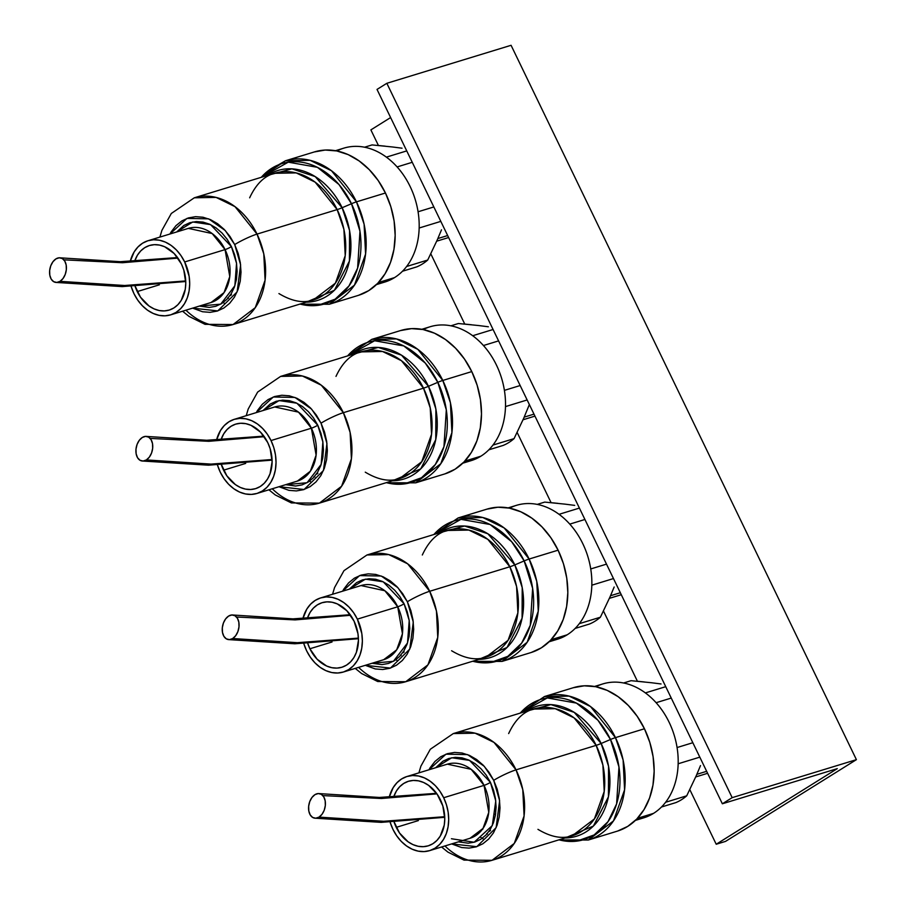 <?xml version="1.0" encoding="UTF-8"?>
<svg xmlns="http://www.w3.org/2000/svg" width="906" height="906" viewBox="0 0 906 906"><rect width="100%" height="100%" fill="white"/><g stroke="black" fill="none" stroke-linecap="round" stroke-linejoin="round"><path stroke-width="1.36" d="M856.408 759.658L511.075 45.3L856.408 759.658L732.173 797.654L386.839 83.295L511.075 45.3L386.839 83.295L732.173 797.654L722.354 803.781L377.021 89.422L386.839 83.295L377.021 89.422L722.354 803.781L732.173 797.654L856.408 759.658L725.536 841.391L856.408 759.658M837.28 768.639L722.354 803.781L837.28 768.639L716.216 844.245L725.536 841.391L716.216 844.245L837.28 768.639M370.882 129.886L390.622 117.553L370.882 129.886L378.425 145.492L370.882 129.886M430.803 253.839L464.755 324.076L430.803 253.839M517.133 432.434L551.086 502.671L517.133 432.434M603.464 611.018L637.428 681.255L603.464 611.018M689.806 789.613L716.216 844.245L689.806 789.613M278.935 293.567C291.8 301.302 303.216 303.453 313.193 300.033L233.057 324.541L255.266 307.666L265.084 280.18L263.782 253.85L257.032 234.099L235.005 206.647L216.081 197.406L194.292 197.802A66.263 50.385 73 0 1 257.032 234.099L337.157 209.592L343.906 229.343L345.22 255.673L335.401 283.159L313.193 300.033A66.263 50.385 -107 0 0 337.157 209.592L257.032 234.099A66.263 50.385 73 0 1 233.057 324.541A66.263 50.385 73 0 1 185.934 310.192M222.717 302.332L224.099 303.068M299.727 304.144L329.32 304.246L358.3 295.39A75.017 57.044 -107 0 0 385.446 193.001L356.466 201.857A75.017 57.044 73 0 1 329.32 304.246L354.461 285.141L365.582 254.031L364.099 224.224L356.466 201.857A12.503 1.619 154.2 0 0 351.483 203.737L359.965 231.223L357.61 268.108L349.003 285.922L335.152 299.184L317.87 305.356L300.022 304.054A73.341 55.776 -107 0 0 353.272 278.867A73.341 55.776 -107 0 0 351.483 203.737L342.14 207.723A67.939 51.665 73 0 0 267.406 175.447L291.925 168.844L315.22 176.602L342.14 207.723A12.503 1.619 -25.8 0 1 337.157 209.592A66.263 50.385 -107 0 0 274.427 173.295L194.292 197.802L171.313 213.476L161.891 230.384L159.898 237.089M314.189 151.981L325.231 150.045L336.715 150.94L348.176 154.62L359.184 160.962L369.32 169.705L378.187 180.521L385.446 193.001L356.466 201.857L331.528 170.781L310.101 160.328L285.447 160.77A75.017 57.044 73 0 1 356.466 201.857A12.503 1.619 -25.8 0 0 351.483 203.737A73.341 55.776 -107 0 0 261.268 177.327L288.267 162.163L317.417 167.327L338.946 184.484L351.483 203.737L342.14 207.723L349.557 230.486L349.422 261.041L334.393 290.282L306.171 302.174A67.939 51.665 73 0 0 342.14 207.723A12.503 1.619 154.2 0 1 337.157 209.592L315.129 182.14L296.205 172.899L274.427 173.295C264.258 176.036 255.99 184.212 249.648 197.814M336.919 150.974A70.011 53.239 73 0 1 411.018 188.391A70.011 53.239 73 0 1 394.529 277.61L378.493 282.513L394.529 277.61A70.011 53.239 -107 0 0 412.921 192.899A70.011 53.239 -107 0 0 343.838 148.142L335.469 150.702M427.723 260.033A65.017 49.434 73 0 1 422.49 263.929A65.017 49.434 -107 0 0 427.723 260.033L437.326 239.773L427.723 260.033L406.624 266.489L427.723 260.033M441.494 229.83L437.326 239.773L441.494 229.83M402.038 148.199L392.468 146.976L402.038 148.199M378.753 145.526L385.163 146.16M234.711 244.575L240.622 264.88L237.134 291.868L217.768 310.905L192.627 308.142L202.582 311.755L210.033 312.344L217.225 311.075L223.85 308.029L229.671 303.306L234.461 297.089L238.029 289.626L240.249 281.188L241.019 272.117L240.328 262.751L238.199 253.454L234.711 244.575L229.988 236.466L224.224 229.433L217.644 223.748L210.486 219.626L203.035 217.236L195.571 216.659L188.391 217.916L181.766 220.962L175.945 225.685L171.155 231.902L169.954 234.008L186.953 218.403L208.607 218.844L225.266 230.543L234.711 244.575A17.508 2.265 -25.8 0 1 257.032 234.099A17.508 2.265 154.2 0 0 234.711 244.575M188.369 228.38A38.754 29.468 -107 0 1 225.062 249.614L184.677 261.959L225.062 249.614L229.773 276.568L224.031 292.638L211.03 302.513A38.754 29.468 -107 0 0 225.062 249.614A5.006 0.646 154.2 0 0 231.438 246.613L227.202 239.343L222.027 233.023L216.115 227.927L209.694 224.224L203.012 222.083L196.319 221.562L189.864 222.695L183.918 225.424L176.693 231.947L192.74 221.981L210.543 224.62L231.438 246.613A5.006 0.646 -25.8 0 1 225.062 249.614L212.174 233.555L188.369 228.38L147.984 240.736A38.754 29.468 73 0 1 184.677 261.959A38.754 29.468 73 0 1 170.656 314.858A38.754 29.468 73 0 1 133.963 293.635L137.712 300.079L142.299 305.662L147.531 310.192L153.216 313.465L159.139 315.367L165.073 315.82L170.781 314.824L176.047 312.4L180.679 308.64L184.484 303.703L187.316 297.768L189.082 291.064L189.694 283.85L189.15 276.409L184.677 261.959L180.928 255.515L176.353 249.92L171.109 245.401L165.424 242.129L159.501 240.226L153.567 239.762L147.859 240.769L142.593 243.193L137.972 246.953L134.167 251.891L130.192 261.551A38.754 29.468 73 0 1 147.984 240.736M134.813 285.447L140.498 297.202L149.048 306.002L154.009 308.855L159.162 310.52L164.326 310.917L169.297 310.045L173.895 307.927L177.916 304.665L181.234 300.362L185.243 289.354L185.775 283.068L183.827 270.147L181.404 263.997L174.156 253.521L164.643 246.738L159.479 245.073L154.314 244.677L149.343 245.549L144.756 247.655L140.724 250.928L137.406 255.232L134.586 261.415A33.76 25.674 73 0 1 149.445 245.515A33.76 25.674 73 0 1 181.404 263.997A33.76 25.674 73 0 1 169.196 310.079A33.76 25.674 73 0 1 137.236 291.585L159.377 284.812L137.236 291.585A33.76 25.674 73 0 1 135.107 286.341M131.155 286.455L133.963 293.635A38.754 29.468 73 0 1 131.155 286.455M231.438 246.613L236.545 263.352L234.847 285.775L220.724 304.144L199.365 306.081L209.297 307.428L215.741 306.296L221.687 303.567L226.919 299.32L231.211 293.748L234.416 287.043L236.409 279.478L237.1 271.336L236.489 262.933L234.575 254.586L231.438 246.613M406.749 150.906L386.375 157.134L406.749 150.906M397.111 166.931L412.253 162.299L397.111 166.931M418.074 211.766L433.838 206.953L418.074 211.766M419.161 228.006L440.814 221.381L419.161 228.006M416.794 266.862A65.017 49.434 -107 0 0 422.49 263.929A65.017 49.434 73 0 1 416.794 266.862L402.479 271.245L416.794 266.862M364.552 147.214L372.072 144.915L364.552 147.214M392.468 146.976L372.072 144.915M376.42 284.62L384.79 282.049A70.011 53.239 -107 0 0 394.529 277.61A70.011 53.239 73 0 1 377.474 283.578M260.962 177.417L285.447 160.77L314.427 151.914A75.017 57.044 -107 0 1 385.446 193.001L390.814 206.647L394.099 220.962L395.163 235.367L393.963 249.331L390.554 262.31L385.05 273.793L377.689 283.351L368.742 290.622L358.538 295.311M285.447 160.77L267.938 170.974M227.576 297.938L228.471 298.346M230.724 294.473L231.54 294.824M230.554 295.526L229.954 295.322M55.946 258.889A12.503 8.177 102.5 0 1 61.325 258.085A12.503 8.177 102.5 0 1 66.398 268.867A12.503 8.177 102.5 0 1 60.034 281.347L124.643 285.503L185.73 280.939L124.643 285.503L60.034 281.347L56.75 282.446L53.647 281.664L51.212 279.127L49.807 275.22L49.649 270.543L50.759 265.786L52.978 261.698L55.946 258.889L59.23 257.791L62.333 258.561L64.768 261.098L66.172 265.005L66.331 269.694L65.221 274.439L63.001 278.527L60.034 281.347A12.503 8.177 102.5 0 1 54.654 282.14A12.503 8.177 102.5 0 1 49.592 271.358A12.503 8.177 102.5 0 1 55.946 258.889M63.839 259.829L122.435 262.729L177.938 258.108M437.858 238.538L447.666 235.549L437.858 238.538M436.715 241.166L448.617 237.531L436.715 241.166M268.901 489.806L275.265 494.948L291.37 502.932L319.388 503.124L399.523 478.617A66.263 50.385 -107 0 0 423.498 388.176L343.363 412.683A66.263 50.385 73 0 1 319.388 503.124A66.263 50.385 73 0 1 272.264 488.776M309.048 480.927L310.43 481.652M386.058 482.739L415.661 482.841L444.631 473.974A75.017 57.044 -107 0 0 471.777 371.585L442.796 380.452A75.017 57.044 73 0 1 415.661 482.841L440.803 463.736L451.913 432.615L450.429 402.808L442.796 380.452A12.503 1.619 154.2 0 0 437.825 382.321L446.307 409.818L443.951 446.692L435.333 464.506L421.483 477.768L404.212 483.94L386.364 482.649A73.341 55.776 -107 0 0 439.603 457.451A73.341 55.776 -107 0 0 437.825 382.321L428.47 386.307A67.939 51.665 73 0 0 353.736 354.031L378.255 347.428L401.551 355.186L428.47 386.307A12.503 1.619 -25.8 0 1 423.498 388.176A66.263 50.385 -107 0 0 360.758 351.89L280.634 376.398A66.263 50.385 73 0 1 343.363 412.683L423.498 388.176L401.471 360.724L382.547 351.494L360.758 351.89C350.588 354.631 342.332 362.796 335.99 376.398M365.265 472.162C378.142 479.886 389.557 482.037 399.523 478.617L421.732 461.743L431.55 434.257L430.237 407.927L423.498 388.176A12.503 1.619 154.2 0 0 428.47 386.307A67.939 51.665 73 0 1 392.502 480.769L420.724 468.878L435.752 439.637L435.888 409.07L428.47 386.307L437.825 382.321A12.503 1.619 -25.8 0 1 442.796 380.452L471.777 371.585L477.145 385.243L480.429 399.546L481.494 413.963L480.293 427.926L476.884 440.894L471.392 452.377L464.019 461.947L455.072 469.206L444.869 473.906M423.261 329.569A70.011 53.239 73 0 1 497.349 366.987A70.011 53.239 73 0 1 480.871 456.194L464.823 461.109L480.871 456.194A70.011 53.239 -107 0 0 499.251 371.494A70.011 53.239 -107 0 0 430.169 326.738L421.8 329.297M514.053 438.629A65.017 49.434 73 0 1 508.821 442.524A65.017 49.434 -107 0 0 514.053 438.629L523.657 418.368L514.053 438.629L492.955 445.084L514.053 438.629M529.364 404.552L523.657 418.368L529.353 404.552M488.368 326.783L478.798 325.56L488.368 326.783M465.084 324.11L471.494 324.756M321.041 423.159L326.953 443.464L323.476 470.463L304.099 489.489L278.957 486.726L288.912 490.35L296.375 490.927L303.555 489.67L310.18 486.613L316.001 481.89L320.792 475.684L324.359 468.209L326.579 459.784L327.36 450.701L326.67 441.335L324.529 432.037L321.041 423.159L316.319 415.05L310.554 408.017L303.974 402.332L296.817 398.221L289.365 395.82L281.902 395.243L274.722 396.5L268.097 399.557L262.276 404.28L257.485 410.497L256.285 412.604L273.284 396.998L294.937 397.44L311.607 409.127L321.041 423.159A17.508 2.265 -25.8 0 1 343.363 412.683A17.508 2.265 154.2 0 0 321.041 423.159M319.388 503.124L341.596 486.25L351.415 458.764L350.112 432.434L343.363 412.683L321.336 385.231L302.411 376.001L280.634 376.398L257.644 392.072L248.221 408.98L246.228 415.673M274.699 406.975A38.754 29.468 -107 0 1 311.392 428.198L271.019 440.554L311.392 428.198L316.103 455.152L310.362 471.233L297.372 481.097A38.754 29.468 -107 0 0 311.392 428.198A5.006 0.646 154.2 0 0 317.768 425.208L313.533 417.926L308.357 411.618L302.457 406.511L296.024 402.819L289.342 400.667L282.649 400.146L276.205 401.279L270.248 404.019L263.034 410.543L279.071 400.565L296.874 403.204L317.768 425.208A5.006 0.646 -25.8 0 1 311.392 428.198L298.504 412.139L274.699 406.975L234.314 419.319A38.754 29.468 73 0 1 271.019 440.554A38.754 29.468 73 0 1 256.987 493.453A38.754 29.468 73 0 1 220.294 472.219L224.042 478.662L228.629 484.257L233.861 488.776L239.558 492.049L245.481 493.951L251.404 494.416L257.111 493.408L262.378 490.984L267.01 487.235L270.815 482.298L273.657 476.352L275.413 469.659L276.036 462.445L275.481 454.993L273.793 447.598L271.019 440.554L267.259 434.099L262.683 428.515L257.451 423.997L251.755 420.724L245.832 418.821L239.909 418.357L234.201 419.353L228.924 421.788L224.303 425.537L220.498 430.475L216.523 440.135A38.754 29.468 73 0 1 234.314 419.319M221.155 464.031L226.84 475.797L235.39 484.597L240.339 487.451L245.503 489.104L250.668 489.5L255.639 488.628L260.226 486.522L264.258 483.249L267.564 478.946L270.045 473.781L272.117 461.664L270.158 448.742L267.746 442.592L260.486 432.105L250.973 425.322L245.809 423.668L240.645 423.261L235.673 424.133L231.087 426.25L227.055 429.523L223.748 433.815L220.917 439.999A33.76 25.674 73 0 1 235.786 424.099A33.76 25.674 73 0 1 267.746 442.592A33.76 25.674 73 0 1 255.526 488.662A33.76 25.674 73 0 1 223.567 470.18L245.707 463.408L223.567 470.18A33.76 25.674 73 0 1 221.438 464.925M217.485 465.05L220.294 472.219A38.754 29.468 73 0 1 217.485 465.05M317.768 425.208L322.876 441.935L321.188 464.37L307.055 482.728L285.707 484.665L295.628 486.024L302.072 484.891L308.029 482.151L313.25 477.915L317.542 472.332L320.747 465.639L322.74 458.062L323.442 449.92L322.819 441.516L320.905 433.17L317.768 425.208M493.079 329.501L472.705 335.73L493.079 329.501M483.442 345.526L498.583 340.894L483.442 345.526M504.404 390.361L520.169 385.537L504.404 390.361M505.491 406.59L527.145 399.965L505.491 406.59M503.124 445.446A65.017 49.434 -107 0 0 508.821 442.524A65.017 49.434 73 0 1 503.124 445.446L488.81 449.829L503.124 445.446M450.882 325.809L458.402 323.51L450.882 325.809M478.798 325.56L458.402 323.51M462.762 463.204L471.131 460.644A70.011 53.239 -107 0 0 480.871 456.194A70.011 53.239 73 0 1 463.804 462.162M400.52 330.577L411.573 328.64L423.045 329.524L434.506 333.204L445.514 339.546L455.65 348.289L464.518 359.116L471.777 371.585A75.017 57.044 -107 0 0 400.758 330.497L371.777 339.365A75.017 57.044 73 0 1 442.796 380.452L417.859 349.376L396.443 338.923L371.777 339.365L347.304 356.001M347.598 355.911L374.597 340.758L403.748 345.922L425.276 363.068L437.825 382.321A73.341 55.776 -107 0 0 347.598 355.911M313.906 476.522L314.812 476.941M317.055 473.057L317.87 473.408M316.885 474.121L316.285 473.917M323.034 456.16L322.242 457.394M142.287 437.473A12.503 8.177 102.5 0 1 147.655 436.681A12.503 8.177 102.5 0 1 152.729 447.451A12.503 8.177 102.5 0 1 146.364 459.931L210.973 464.099L272.072 459.523L210.973 464.099L146.364 459.931L143.08 461.029L139.988 460.259L137.542 457.723L136.149 453.815L135.991 449.127L137.1 444.382L139.309 440.282L142.287 437.473L145.572 436.375L148.663 437.156L151.098 439.693L152.502 443.6L152.661 448.277L151.551 453.034L149.343 457.122L146.364 459.931A12.503 8.177 102.5 0 1 140.985 460.735A12.503 8.177 102.5 0 1 135.923 449.954A12.503 8.177 102.5 0 1 142.287 437.473M150.181 438.413L208.765 441.313L264.28 436.692M524.2 417.134L533.996 414.133L524.2 417.134M523.045 419.761L534.948 416.114L523.045 419.761M355.231 668.402L361.607 673.532L377.7 681.516L405.729 681.72L485.854 657.212A66.263 50.385 -107 0 0 509.829 566.771L429.693 591.278A66.263 50.385 73 0 1 405.729 681.72A66.263 50.385 73 0 1 358.595 667.371M395.378 659.511L396.771 660.248M472.388 661.323L501.992 661.425L530.973 652.569A75.017 57.044 -107 0 0 558.107 550.18L529.127 559.036A75.017 57.044 73 0 1 501.992 661.425L527.133 642.32L538.255 611.21L536.771 581.403L529.127 559.036A12.503 1.619 154.2 0 0 524.155 560.916L532.637 588.402L530.282 625.287L521.663 643.101L507.813 656.363L490.542 662.535L472.694 661.233A73.341 55.776 -107 0 0 525.933 636.046A73.341 55.776 -107 0 0 524.155 560.916L514.812 564.902A67.939 51.665 73 0 0 440.078 532.626L464.585 526.024L487.881 533.781L514.812 564.902A12.503 1.619 -25.8 0 1 509.829 566.771A66.263 50.385 -107 0 0 447.1 530.474L366.964 554.982A66.263 50.385 73 0 1 429.693 591.278L509.829 566.771L487.802 539.319L468.878 530.078L447.1 530.474C436.919 533.215 428.663 541.392 422.321 554.993M451.607 650.746C464.472 658.481 475.888 660.633 485.854 657.212L508.062 640.338L517.881 612.852L516.579 586.522L509.829 566.771A12.503 1.619 154.2 0 0 514.812 564.902A67.939 51.665 73 0 1 478.832 659.353L507.054 647.462L522.082 618.22L522.218 587.666L514.812 564.902L524.155 560.916A12.503 1.619 -25.8 0 1 529.127 559.036L558.107 550.18L563.487 563.826L566.76 578.141L567.824 592.547L566.624 606.51L563.215 619.489L557.722 630.972L550.361 640.531L541.403 647.801L531.21 652.49M509.591 508.153A70.011 53.239 73 0 1 583.679 545.571A70.011 53.239 73 0 1 567.201 634.789L551.154 639.693L567.201 634.789A70.011 53.239 -107 0 0 585.593 550.078A70.011 53.239 -107 0 0 516.511 505.322L508.141 507.881M600.395 617.212A65.017 49.434 73 0 1 595.163 621.108A65.017 49.434 -107 0 0 600.395 617.212L609.998 596.952L600.395 617.212L579.285 623.668L600.395 617.212M614.166 587.009L609.998 596.952L614.166 587.009M574.698 505.378L565.129 504.155L574.698 505.378M551.414 502.705L557.836 503.34M407.372 601.754L413.283 622.06L409.806 649.047L390.441 668.084L365.299 665.321L375.243 668.934L382.706 669.523L389.886 668.254L396.511 665.208L402.332 660.485L407.122 654.268L410.69 646.805L412.91 638.368L413.691 629.296L413 619.931L410.871 610.633L407.372 601.754L402.66 593.645L396.896 586.612L390.305 580.927L383.147 576.805L375.696 574.415L368.244 573.838L361.052 575.095L354.427 578.141L348.606 582.864L343.827 589.081L342.627 591.188L359.614 575.582L381.267 576.023L397.938 587.722L407.372 601.754A17.508 2.265 -25.8 0 1 429.693 591.278A17.508 2.265 154.2 0 0 407.372 601.754M405.729 681.72L427.938 664.845L437.757 637.36L436.443 611.029L429.693 591.278L407.666 563.826L388.742 554.585L366.964 554.982L343.974 570.655L334.552 587.564L332.559 594.268M361.03 585.559A38.754 29.468 -107 0 1 397.723 606.793L357.349 619.138L397.723 606.793L402.434 633.747L396.692 649.817L383.702 659.693A38.754 29.468 -107 0 0 397.723 606.793A5.006 0.646 154.2 0 0 404.099 603.792L399.863 596.522L394.699 590.202L388.787 585.106L382.366 581.403L375.673 579.262L368.98 578.741L362.536 579.874L356.59 582.603L349.365 589.127L365.401 579.16L383.204 581.799L404.099 603.792A5.006 0.646 -25.8 0 1 397.723 606.793L384.835 590.735L361.03 585.559L320.656 597.915A38.754 29.468 73 0 1 357.349 619.138A38.754 29.468 73 0 1 343.329 672.037A38.754 29.468 73 0 1 306.636 650.814L310.384 657.258L314.96 662.852L320.203 667.371L325.888 670.644L331.811 672.546L337.734 672.999L343.442 672.003L348.719 669.579L353.34 665.819L357.145 660.882L359.988 654.947L361.743 648.243L362.366 641.029L361.822 633.588L357.349 619.138L353.6 612.694L349.014 607.099L343.782 602.581L338.097 599.308L332.174 597.405L326.239 596.941L320.531 597.949L315.265 600.372L310.633 604.132L306.828 609.07L302.853 618.73A38.754 29.468 73 0 1 320.656 597.915M307.485 642.626L309.897 648.764L317.157 659.251L326.67 666.035L331.834 667.699L336.998 668.096L341.97 667.224L346.556 665.106L350.588 661.844L353.906 657.541L356.375 652.365L358.448 640.248L357.972 633.77L354.076 621.176L346.817 610.701L337.304 603.917L332.151 602.252L326.987 601.856L322.004 602.728L317.417 604.834L313.397 608.107L310.079 612.411L307.259 618.594A33.76 25.674 73 0 1 322.117 602.694A33.76 25.674 73 0 1 354.076 621.176A33.76 25.674 73 0 1 341.856 667.258A33.76 25.674 73 0 1 309.897 648.764L332.049 641.992L309.897 648.764A33.76 25.674 73 0 1 307.768 643.52M303.816 643.634L306.636 650.814A38.754 29.468 73 0 1 303.816 643.634M404.099 603.792L409.218 620.531L407.519 642.954L393.385 661.323L372.038 663.26L381.97 664.608L388.414 663.475L394.359 660.746L399.58 656.499L403.872 650.927L407.077 644.223L409.07 636.658L409.772 628.515L409.15 620.112L407.236 611.765L404.099 603.792M579.41 508.085L559.047 514.314L579.41 508.085M569.783 524.11L584.925 519.478L569.783 524.11M590.746 568.945L606.499 564.132L590.746 568.945M591.822 585.185L613.475 578.56L591.822 585.185M589.466 624.041A65.017 49.434 -107 0 0 595.163 621.108A65.017 49.434 73 0 1 589.466 624.041L575.151 628.424L589.466 624.041M537.213 504.393L544.733 502.094L537.213 504.393M565.129 504.155L544.733 502.094M549.093 641.799L557.462 639.228A70.011 53.239 -107 0 0 567.201 634.789A70.011 53.239 73 0 1 550.146 640.757M486.85 509.161L497.904 507.224L509.376 508.119L520.837 511.799L531.856 518.141L541.981 526.884L550.848 537.7L558.107 550.18A75.017 57.044 -107 0 0 487.088 509.093L458.108 517.949A75.017 57.044 73 0 1 529.127 559.036L504.189 527.96L482.773 517.507L458.108 517.949L433.634 534.597M433.929 534.506L460.928 519.342L490.078 524.506L511.607 541.663L524.155 560.916A73.341 55.776 -107 0 0 433.929 534.506M403.419 651.663L404.201 652.003M400.248 655.117L401.143 655.525M403.227 652.705L402.615 652.501M228.618 616.069A12.503 8.177 102.5 0 1 233.986 615.265A12.503 8.177 102.5 0 1 239.059 626.046A12.503 8.177 102.5 0 1 232.695 638.526L297.315 642.682L358.402 638.118L297.315 642.682L232.695 638.526L229.411 639.625L226.319 638.843L223.884 636.306L222.48 632.399L222.321 627.722L223.431 622.966L225.639 618.877L228.618 616.069L231.902 614.97L234.994 615.74L237.429 618.277L238.833 622.184L238.991 626.873L237.882 631.618L235.673 635.706L232.695 638.526A12.503 8.177 102.5 0 1 227.327 639.319A12.503 8.177 102.5 0 1 222.253 628.549A12.503 8.177 102.5 0 1 228.618 616.069M236.511 617.009L295.107 619.908L350.611 615.287M610.531 595.718L620.327 592.728L610.531 595.718M609.376 598.345L621.29 594.71L609.376 598.345M441.573 846.985L447.938 852.127L464.031 860.111L492.06 860.304L572.184 835.796A66.263 50.385 -107 0 0 596.159 745.355L516.035 769.862A66.263 50.385 73 0 1 492.06 860.304A66.263 50.385 73 0 1 444.925 845.955M481.72 838.107L483.102 838.831M558.73 839.919L588.322 840.021L617.303 831.153A75.017 57.044 -107 0 0 644.449 728.764L615.468 737.631A75.017 57.044 73 0 1 588.322 840.021L613.464 820.915L624.585 789.794L623.102 759.987L615.468 737.631A12.503 1.619 154.2 0 0 610.485 739.5L618.968 766.997L616.612 803.871L608.005 821.685L594.143 834.947L576.873 841.119L559.025 839.828A73.341 55.776 -107 0 0 612.275 814.63A73.341 55.776 -107 0 0 610.485 739.5L601.142 743.486A67.939 51.665 73 0 0 526.409 711.21L550.916 704.608L574.223 712.365L601.142 743.486A12.503 1.619 -25.8 0 1 596.159 745.355A66.263 50.385 -107 0 0 533.43 709.07L453.294 733.577A66.263 50.385 73 0 1 516.035 769.862L596.159 745.355L574.132 717.903L555.208 708.673L533.43 709.07C523.249 711.81 514.993 719.976 508.651 733.577M537.938 829.341C550.803 837.065 562.218 839.216 572.184 835.796L594.404 818.922L604.223 791.436L602.909 765.106L596.159 745.355A12.503 1.619 154.2 0 0 601.142 743.486A67.939 51.665 73 0 1 565.174 837.948L593.396 826.057L608.424 796.816L608.549 766.261L601.142 743.486L610.485 739.5A12.503 1.619 -25.8 0 1 615.468 737.631L644.449 728.764L649.817 742.422L653.101 756.725L654.155 771.142L652.966 785.106L649.545 798.073L644.053 809.556L636.692 819.126L627.733 826.385L617.541 831.085M595.922 686.748A70.011 53.239 73 0 1 670.021 724.166A70.011 53.239 73 0 1 653.532 813.373L637.484 818.288L653.532 813.373A70.011 53.239 -107 0 0 671.924 728.673A70.011 53.239 -107 0 0 602.841 683.917L594.472 686.476M686.725 795.808A65.017 49.434 73 0 1 681.493 799.704A65.017 49.434 -107 0 0 686.725 795.808L696.329 775.547L686.725 795.808L665.627 802.263L686.725 795.808M700.497 765.604L696.329 775.547L700.497 765.604M661.04 683.962L651.471 682.739L661.04 683.962M637.756 681.289L644.166 681.935M493.713 780.338L499.614 800.644L496.137 827.642L476.771 846.668L451.63 843.905L461.584 847.529L469.036 848.107L476.228 846.85L482.853 843.792L488.674 839.069L493.453 832.863L497.032 825.389L499.24 816.963L500.021 807.88L499.331 798.514L497.201 789.217L493.713 780.338L488.991 772.229L483.226 765.196L476.635 759.511L469.489 755.4L462.037 752.999L454.574 752.422L447.394 753.679L440.758 756.737L434.948 761.459L430.157 767.676L428.957 769.783L445.956 754.177L467.609 754.619L484.268 766.306L493.713 780.338A17.508 2.265 -25.8 0 1 516.035 769.862A17.508 2.265 154.2 0 0 493.713 780.338M492.06 860.304L514.268 843.429L524.087 815.944L522.773 789.613L516.035 769.862L493.997 742.41L475.084 733.181L453.294 733.577L430.316 749.251L420.894 766.159L418.9 772.852M447.36 764.154A38.754 29.468 -107 0 1 484.053 785.377L443.68 797.733L484.053 785.377L488.776 812.331L483.023 828.412L470.033 838.277A38.754 29.468 -107 0 0 484.053 785.377A5.006 0.646 154.2 0 0 490.44 782.388L486.205 775.106L481.029 768.798L475.118 763.69L468.696 759.998L462.015 757.846L455.31 757.325L448.866 758.458L442.921 761.199L435.695 767.722L451.732 757.744L469.535 760.383L490.44 782.388A5.006 0.646 -25.8 0 1 484.053 785.377L471.177 769.319L447.36 764.154L406.987 776.499A38.754 29.468 73 0 1 443.68 797.733A38.754 29.468 73 0 1 429.659 850.632A38.754 29.468 73 0 1 392.966 829.398L396.715 835.842L401.301 841.436L406.534 845.955L412.219 849.228L418.142 851.13L424.076 851.595L429.784 850.587L435.05 848.163L439.67 844.415L443.476 839.477L446.318 833.531L448.085 826.838L448.697 819.624L448.153 812.172L446.454 804.777L443.68 797.733L439.931 791.278L435.344 785.695L430.112 781.176L424.427 777.903L418.504 776L412.57 775.536L406.862 776.533L401.596 778.967L396.975 782.716L393.17 787.654L389.184 797.314A38.754 29.468 73 0 1 406.987 776.499M393.816 821.21L399.501 832.976L408.051 841.776L413.011 844.63L418.164 846.283L423.329 846.68L428.3 845.808L432.887 843.701L436.919 840.428L440.237 836.125L444.246 825.117L444.778 818.843L442.83 805.921L437.145 794.154L428.595 785.355L423.634 782.501L418.481 780.847L413.317 780.44L408.346 781.312L403.759 783.43L399.727 786.702L396.409 790.995L393.589 797.189A33.76 25.674 73 0 1 408.447 781.278A33.76 25.674 73 0 1 440.407 799.772A33.76 25.674 73 0 1 428.198 845.842A33.76 25.674 73 0 1 396.239 827.359L418.379 820.587L396.239 827.359A33.76 25.674 73 0 1 394.11 822.104M482.864 829.194L481.981 829.375M390.146 822.229L392.966 829.398A38.754 29.468 73 0 1 390.146 822.229M458.368 841.844L468.3 843.203L474.744 842.07L480.69 839.33L485.91 835.094L490.214 829.511L493.419 822.818L495.401 815.241L496.103 807.099L495.48 798.696L493.566 790.349L490.44 782.388L495.775 800.961L492.286 825.581L474.155 842.24L451.426 838.741M665.74 686.68L645.378 692.909L665.74 686.68M656.114 702.705L671.255 698.073L656.114 702.705M677.076 747.541L692.841 742.716L677.076 747.541M678.164 763.769L699.817 757.144L678.164 763.769M675.797 802.625A65.017 49.434 -107 0 0 681.493 799.704A65.017 49.434 73 0 1 675.797 802.625L661.482 807.008L675.797 802.625M623.555 682.988L631.074 680.689L623.555 682.988M651.471 682.739L631.074 680.689M635.423 820.383L643.792 817.824A70.011 53.239 -107 0 0 653.532 813.373A70.011 53.239 73 0 1 636.476 819.341M573.181 687.756L584.234 685.819L595.718 686.703L607.179 690.383L618.186 696.725L628.322 705.468L637.19 716.295L644.449 728.764A75.017 57.044 -107 0 0 573.419 687.677L544.449 696.544A75.017 57.044 73 0 1 615.468 737.631L590.531 706.555L569.104 696.102L544.449 696.544L519.965 713.181M520.27 713.09L547.269 697.937L576.42 703.101L597.949 720.247L610.485 739.5A73.341 55.776 -107 0 0 520.27 713.09M480.52 837.201L482.139 838.356M486.579 833.701L487.473 834.12M489.716 830.236L490.542 830.587M489.557 831.3L488.957 831.096M495.673 813.463L494.914 814.573M314.948 794.653A12.503 8.177 102.5 0 1 320.316 793.86A12.503 8.177 102.5 0 1 325.39 804.63A12.503 8.177 102.5 0 1 319.037 817.11L383.646 821.278L444.733 816.702L383.646 821.278L319.037 817.11L315.741 818.209L312.649 817.438L310.214 814.902L308.81 810.995L308.652 806.306L309.761 801.561L311.97 797.461L314.948 794.653L318.233 793.554L321.336 794.336L323.77 796.872L325.175 800.779L325.333 805.457L324.223 810.213L322.004 814.301L319.037 817.11A12.503 8.177 102.5 0 1 313.657 817.914A12.503 8.177 102.5 0 1 308.584 807.133A12.503 8.177 102.5 0 1 314.948 794.653M322.842 795.593L381.437 798.492L436.941 793.871M696.861 774.313L706.657 771.312L696.861 774.313M695.717 776.94L707.62 773.294L695.717 776.94M182.57 311.222L188.935 316.353L205.028 324.337L233.057 324.541M211.03 302.513L170.656 314.858M177.542 257.553L120.339 261.687L60.351 257.836M185.753 281.528L122.208 286.602L55.889 282.423M297.372 481.097L256.987 493.453M263.884 436.137L206.681 440.271L146.681 436.432M272.094 460.123L208.539 465.186L142.219 461.007M383.702 659.693L343.329 672.037M350.214 614.732L293.012 618.866L233.023 615.015M358.425 638.707L294.869 643.781L228.561 639.602M470.033 838.277L429.659 850.632M436.545 793.316L379.342 797.45L319.354 793.611M444.755 817.303L381.2 822.365L314.892 818.186"/></g></svg>
